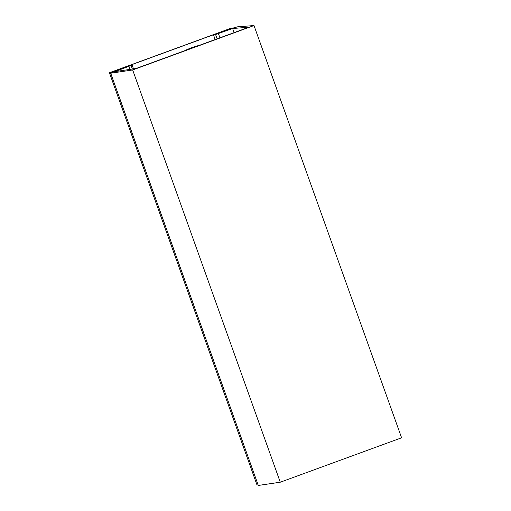 <?xml version="1.0" encoding="UTF-8"?>
<svg xmlns="http://www.w3.org/2000/svg" width="511" height="511" viewBox="0 0 511 511"><rect width="100%" height="100%" fill="white"/><g stroke="black" fill="none" stroke-linecap="round" stroke-linejoin="round"><path stroke-width="0.77" d="M227.312 30.283L225.721 30.494L228.532 29.312L233.157 27.964M227.293 30.232L219.704 33.036M215.163 39.551L213.611 35.221L219.698 33.004M123.815 68.174L132.138 65.095L133.486 68.87M123.751 67.995L118.386 70.128M132.668 69.962L280.271 482.212L401.595 437.793L253.993 25.55L132.668 69.962L110.708 73.207L115.486 71.08L111.743 72.077L118.373 70.103M280.271 482.212L258.31 485.45L110.708 73.207M110.491 72.703L258.132 484.945M213.611 35.221L232.633 28.495L248.8 27.243L194.308 47.191L197.578 45.798L190.571 48.072L185.838 50.097L190.654 48.526L136.162 68.474L114.828 71.623L132.138 65.095M253.993 25.55L237.353 26.847L229.567 29.319L233.125 27.875M225.721 30.494L225.836 30.832M232.633 28.495L234.108 32.621M219.915 37.814L218.44 33.675M129.935 69.394L128.887 66.456M110.772 72.664L110.932 73.105M258.061 484.856L257.007 484.977L109.405 72.734L231.01 28.214L233.974 27.875L226.629 30.341L230.11 28.974L228.877 29.121L112.535 71.706L118.003 70.109L112.337 72.39L109.405 72.734M217.111 38.836L215.61 34.639M131.123 65.568L132.362 69.036"/></g></svg>
